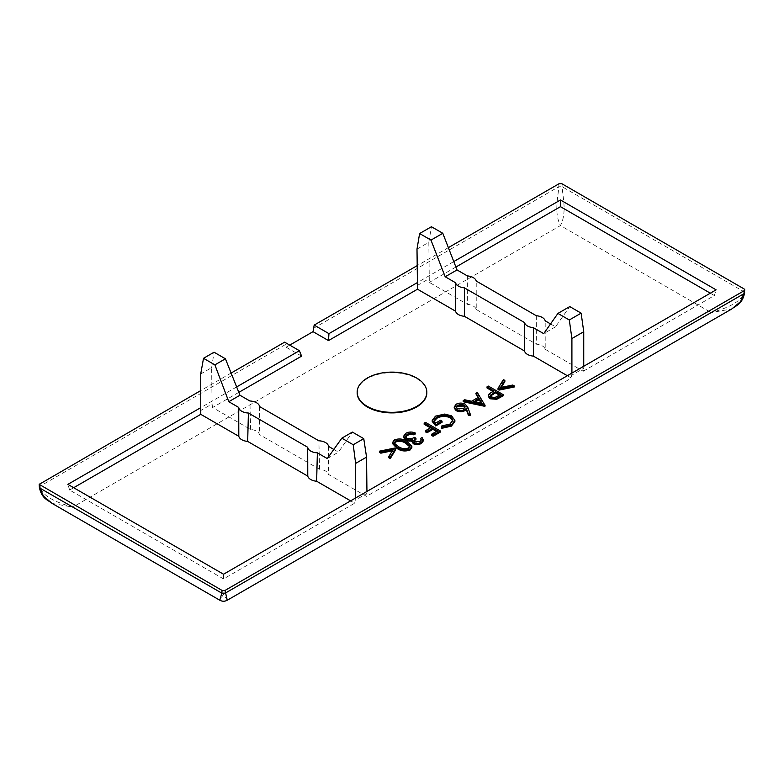<?xml version="1.0" encoding="UTF-8"?>
<svg xmlns="http://www.w3.org/2000/svg" width="784" height="784" viewBox="0 0 784 784"><rect width="100%" height="100%" fill="white"/><g stroke="black" fill="none" stroke-linecap="round" stroke-linejoin="round"><path stroke-width="0.59" stroke-dasharray="3.92 2.94" d="M426.829 392.51A34.829 20.11 -0 0 0 416.627 378.574A34.829 20.11 -0 0 0 378.897 374.164A34.829 20.11 -0 0 0 357.171 392.51M413.942 441.225L414.579 442.95L419.901 442.578L421.135 440.236M420.724 439.461L422.057 438.687L423.291 440.931M411.776 441.706L411.776 440.98M403.574 437.394L405.857 434.405C408.797 432.886 411.904 432.778 415.197 434.071M405.642 437.011L406.72 439.295C409.522 440.285 412.1 440.01 414.432 438.472L415.961 439.354M424.154 424.281L425.487 423.507L440.343 432.092M431.582 435.394L437.482 431.984L436.502 431.416M425.487 431.866L431.386 428.456L430.406 427.888M441.804 428.319L441.872 427.035L449.928 425.242L452.731 420.753M434.209 421.243L435.581 424.281L440.53 421.42L442.058 422.302M432.229 421.469L435.512 417.284L444.763 415.187L451.594 417.029L454.867 421.537M454.22 408.072L456.229 405.318C459.238 403.868 462.246 403.878 465.255 405.338L467.911 408.787L470.253 415.265M487.021 387.982L488.354 387.218L503.21 395.793M488.383 396.586L489.275 394.881L493.881 391.941L492.891 391.373M238.816 392.372L212.591 407.513L250.635 429.475A10.447 6.037 180 0 1 259.494 434.601L319.588 469.293A10.447 6.037 180 0 1 328.457 474.408L366.5 496.37L571.409 378.074L567.351 375.732M289.717 345.117L286.121 347.194L284.621 342.167M301.585 356.132L286.121 347.194M498.026 389.501L503.406 380.72L504.857 381.563M501.29 387.374L500.496 388.678L512.814 386.159L514.265 386.992M463.207 401.731L464.657 400.898L471.615 402.378L478.348 398.488L477.828 397.645M475.849 394.43L477.299 393.597L485.11 406.239M392.559 443.617L394.421 441.01C399.144 439.422 403.407 439.961 407.19 442.646L411.855 447.497M388.776 457.748L393.147 450.653L392.343 450.81M379.378 452.329L394.558 449.212L395.636 449.83M73.686 487.707L69.629 490.049L223.538 578.915L354.682 503.201L350.624 500.858M354.682 503.201L355.221 500.202L366.961 493.41L366.5 496.37M355.24 498.193L355.221 500.202M467.362 275.909L467.362 304.349A10.447 6.037 180 0 1 476.231 309.464L476.231 281.025M417 249.106L428.819 242.285L429.318 282.387L467.362 304.349M428.819 242.285L431.425 226.723M536.325 315.727L536.325 344.166A10.447 6.037 180 0 1 545.194 349.282L545.194 320.842M476.231 309.464L536.325 344.166M250.635 429.475L249.91 400.996M212.591 407.513L212.052 403.976L200.302 410.757M200.714 373.978L211.641 367.667L212.052 403.976M211.641 367.667L214.052 352.222M259.573 406.573L259.494 434.601M319.588 469.293L318.872 440.804M571.908 373.096L571.409 378.074M448.37 247.636L417 265.747M558.982 183.77L558.737 186.759C558.551 195.559 553.573 212.18 560.462 225.576C567.351 212.18 562.363 195.559 562.187 186.759L561.932 183.77M550.535 323.929L555.533 326.81L569.752 306.583M583.737 366.275L583.737 368.264L571.908 375.095M545.194 349.282L583.237 371.244L583.737 368.264M236.65 386.933L200.332 407.896M69.629 490.049L67.885 484.365M223.538 578.915L223.538 574.231M583.237 371.244L714.371 295.529L716.115 289.845M714.371 295.529L710.314 293.187M455.896 267.04L429.318 282.387M417 285.65L428.819 278.83M453.769 261.572L417 282.808M744.192 288.992L743.938 291.697C742.762 299.939 731.835 306.907 711.186 312.6L731.844 308.916M52.156 503.436L72.814 507.111C52.165 501.427 41.238 494.459 40.062 486.207L39.808 483.512M231.113 373.057L200.528 390.716M366.941 491.431L366.961 493.41M328.535 446.39L328.457 474.408M333.817 449.438L338.482 452.133L352.379 432.082M327.3 458.581L338.482 452.133M555.533 326.81L543.714 333.641M227.262 600.23L223.538 594.135L219.814 600.23M503.406 379.583L503.406 380.72M512.814 385.022L512.814 386.159M500.496 387.541L500.496 388.678M488.354 386.081L488.354 387.218M493.881 390.804L493.881 391.941M489.275 393.744L489.275 394.881M490.559 396.057L491.411 397.998C493.734 398.86 495.802 398.605 497.634 397.253L500.359 395.685L499.369 395.116M500.359 394.548L500.359 395.685M491.411 396.861L491.411 397.998M477.299 392.461L477.299 393.597M478.348 397.351L478.348 398.488M471.615 401.241L471.615 402.378M464.657 399.762L464.657 400.898M473.84 401.712L473.84 402.849L482.14 404.613L481.327 403.309M482.14 403.476L482.14 404.613M475.28 402.016L473.84 402.849M465.255 404.201L465.255 405.338M456.229 404.181L456.229 405.318M457.386 408.68L457.386 409.816L463.707 409.581L464.981 407.2M463.707 408.444L463.707 409.581M456.357 407.611L457.386 409.816M451.594 415.883L451.594 417.029M444.763 414.05L444.763 415.187M435.512 416.147L435.512 417.284M440.53 420.283L440.53 421.42M435.581 423.144L435.581 424.281M449.928 424.105L449.928 425.242M441.872 425.888L441.872 427.035M425.487 422.37L425.487 423.507M431.386 427.319L431.386 428.456M437.482 430.847L437.482 431.984M419.901 441.441L419.901 442.578M414.579 441.813L414.579 442.95M414.432 437.335L414.432 438.472M406.72 438.158L406.72 439.295M405.857 433.268L405.857 434.405M411.923 439.814L411.923 440.951M422.057 437.55L422.057 438.687M394.421 439.873L394.421 441.01M407.19 441.51L407.19 442.646M408.474 448.036L408.474 449.173L409.65 446.733M394.715 443.185L395.254 445.224L398.429 447.713C401.369 449.8 404.711 450.281 408.474 449.173M395.254 444.087L395.254 445.224M398.429 446.576L398.429 447.713M393.147 449.516L393.147 450.653M394.558 448.076L394.558 449.212M744.653 292.687L743.938 291.697L562.187 186.759L558.737 186.759L313.512 328.329M285.278 344.637L40.062 486.207L39.347 487.207M223.538 594.135L72.814 507.111L560.462 225.576L711.186 312.6L223.538 594.135M492.813 391.422L492.813 392.559M497.634 396.116L497.634 397.253M467.911 407.651L467.911 408.787M490.412 396.596L490.412 395.459M465.098 407.768L465.098 406.631M456.249 408.209L456.249 407.072M434.15 421.821L434.15 420.685M452.789 421.341L452.789 420.204M421.253 440.814L421.253 439.677M413.795 441.823L413.795 440.686M405.544 437.58L405.544 436.443M409.758 447.321L409.758 446.184M394.607 443.744L394.607 442.607"/><path stroke-width="1.18" d="M367.373 406.445A34.829 20.11 -0 0 0 405.328 410.796A34.829 20.11 -0 0 0 426.829 392.225A34.829 20.11 -0 0 0 416.627 378.006A34.829 20.11 -0 0 0 378.672 373.645A34.829 20.11 -0 0 0 357.171 392.225A34.829 20.11 -0 0 0 367.373 406.445M357.171 392.51A34.829 20.11 -0 0 0 357.171 392.794A34.829 20.11 -0 0 0 367.373 407.014A34.829 20.11 -0 0 0 405.328 411.365A34.829 20.11 -0 0 0 426.829 392.794A34.829 20.11 -0 0 0 426.829 392.51M350.624 500.858L316.638 481.239A10.447 6.037 180 0 1 310.729 479.524A10.447 6.037 180 0 1 307.769 476.113L247.675 441.421A10.447 6.037 180 0 1 241.766 439.716A10.447 6.037 180 0 1 238.806 436.306L200.763 414.334L73.686 487.707M238.806 436.306L238.728 407.445A10.447 6.037 -0 0 0 241.766 411.277A10.447 6.037 -0 0 0 248.401 413.031L307.691 447.262A10.447 6.037 -0 0 0 310.729 451.094A10.447 6.037 -0 0 0 317.363 452.838L327.3 458.581L341.844 438.168L353.221 444.734L363.756 438.648L352.379 432.082L341.844 438.168M307.691 447.262L307.769 476.113M458.493 314.59A10.447 6.037 180 0 1 455.543 311.17L455.543 282.73A10.447 6.037 -0 0 0 458.493 286.15A10.447 6.037 -0 0 0 464.412 287.855L464.412 316.295A10.447 6.037 180 0 1 458.493 314.59M527.456 354.397A10.447 6.037 180 0 1 524.506 350.987L524.506 322.547A10.447 6.037 -0 0 0 527.456 325.958A10.447 6.037 -0 0 0 533.365 327.663L533.365 356.103A10.447 6.037 180 0 1 527.456 354.397M421.135 440.236L420.724 438.325L422.057 437.55L423.291 439.795L421.439 442.303L421.439 443.44C418.793 444.822 416.059 444.92 413.237 443.724L411.923 440.951L409.042 441.147L405.514 440.138L403.574 437.394L403.574 436.257L405.857 433.268C408.797 431.749 411.904 431.641 415.197 432.935L415.197 434.071L413.864 434.836L410.649 434.326L407.357 435.296L405.642 437.011M423.291 439.795L423.291 440.931L421.439 443.44M415.197 432.935L413.864 433.699L410.649 433.189L407.357 434.16L405.544 436.443L406.72 438.158C409.522 439.138 412.1 438.864 414.432 437.335L415.961 438.217L415.961 439.354L413.942 441.225M424.154 423.144L425.487 422.37L440.343 430.955L440.343 432.092L433.101 436.267L431.582 435.394L431.582 434.248L437.482 430.847L432.915 428.201L432.915 429.338L427.006 432.748L425.487 431.866L425.487 430.73L431.386 427.319L424.154 423.144L424.154 424.281L430.406 427.888M436.502 431.416L432.915 429.338M450.32 416.696C445.733 414.697 441.265 414.834 436.923 417.088L434.15 420.685L435.581 423.144L440.53 420.283L442.058 421.165L435.767 424.791L432.229 420.332L435.512 416.147L444.763 414.05L451.594 415.883L454.867 420.4L454.867 421.537L451.398 426.143L441.804 428.319L441.872 425.888L449.928 424.105L452.789 420.204L450.32 416.696L450.32 417.833C445.733 415.834 441.265 415.971 436.923 418.225L434.209 421.243M452.731 420.753L450.32 417.833M442.058 421.165L442.058 422.302L435.767 425.928L432.229 421.469L432.229 420.332M470.253 414.128L470.253 415.265L468.42 415.393L466.343 409.66L464.951 410.63C462.011 412.051 459.071 412.051 456.131 410.63L454.22 408.072L454.22 406.935L456.229 404.181C459.238 402.731 462.246 402.741 465.255 404.201L467.911 407.651L470.253 414.128L468.42 414.256L466.343 408.523L464.951 409.493C462.011 410.914 459.071 410.914 456.131 409.493L454.22 406.935M503.21 394.656L503.21 395.793L496.693 399.301L490.078 398.772L488.383 396.586L488.383 395.45L489.275 393.744L493.881 390.804L487.021 386.845L488.354 386.081L503.21 394.656L496.693 398.164L490.078 397.635L488.383 395.45M492.891 391.373L487.021 387.982L487.021 386.845M567.351 375.732L533.365 356.103M524.506 350.987L464.412 316.295M455.543 311.17L417.5 289.208L328.496 340.589L313.032 331.661L289.717 345.117M231.113 373.057L284.621 342.167L299.4 350.703L301.585 356.132L238.816 392.372M504.857 380.426L500.496 387.541L512.814 385.022L514.265 385.855L499.065 388.962L498.026 388.364L503.406 379.583L504.857 380.426L504.857 381.563L501.29 387.374M514.265 385.855L514.265 386.992L499.065 390.099L498.026 389.501L498.026 388.364M485.11 405.103L484.924 406.357L463.207 401.731L463.207 400.595L464.657 399.762L471.615 401.241L478.348 397.351L475.849 393.294L477.299 392.461L484.924 405.21L463.207 400.595M477.828 397.645L475.849 393.294M411.855 446.361L411.855 447.497L410.042 450.026C405.279 451.653 400.957 451.133 397.096 448.477L392.559 443.617L392.559 442.48L394.421 439.873C399.144 438.285 403.407 438.824 407.19 441.51L411.855 446.361L410.042 448.889C405.279 450.516 400.957 449.996 397.096 447.341L392.559 442.48M392.343 450.81L380.848 453.172L379.378 452.329L379.378 451.192L394.558 448.076L395.636 448.693L395.636 449.83L390.236 458.601L388.776 457.748L388.776 456.611L393.147 449.516L380.848 452.035L380.848 453.172M247.675 441.421L248.401 413.031M316.638 481.239L317.363 452.838M363.756 438.648L366.549 457.111L355.632 463.413L355.24 498.193M355.632 463.413L353.221 444.734M455.543 282.73L445.194 276.762L430.975 240.11L419.607 233.544L431.425 226.723L442.803 233.289L457.023 269.941L467.362 275.909A10.447 6.037 -0 0 1 476.231 281.025L536.325 315.727A10.447 6.037 -0 0 1 545.194 320.842L550.535 323.929M225.42 358.788L214.052 352.222L203.517 358.308L214.894 364.874L225.42 358.788L239.963 395.254L249.91 400.996A10.447 6.037 -0 0 1 259.573 406.573L318.872 440.804A10.447 6.037 -0 0 1 328.535 446.39L333.817 449.438M524.506 322.547L464.412 287.855M571.908 338.541L569.302 319.98L557.934 313.414L569.752 306.583L581.13 313.149L583.737 331.72L571.908 338.541L571.908 373.096M557.934 313.414L543.714 333.641L533.365 327.663M200.528 390.716L39.2 484.365L222.068 590.44L225.018 590.44L227.262 600.23L731.844 308.916L740.557 301.615L743.938 293.686L744.8 289.845L744.192 288.992L561.932 183.77L558.982 183.77L448.37 247.636M417 265.747L314.178 325.105L313.032 331.661M419.607 233.544L417 249.106L417.5 289.208M583.737 331.72L583.737 366.275M569.302 319.98L581.13 313.149M442.803 233.289L430.975 240.11M299.4 350.703L236.65 386.933M200.332 407.896L67.885 484.365L223.538 574.231L716.115 289.845L560.462 199.979L453.769 261.572M203.517 358.308L200.714 373.978L200.763 414.334M710.314 293.187L560.462 206.672L455.896 267.04M560.462 206.672L560.462 199.979M417 282.808L328.947 333.641L328.496 340.589M225.018 590.44L744.192 290.697M39.808 485.218L40.062 488.207L43.443 496.135L52.156 503.436C47.922 499.947 41.67 498.81 39.347 487.207L40.062 488.207L221.813 593.135L222.068 590.44M328.947 333.641L314.178 325.105M366.549 457.111L366.941 491.431M238.728 407.445L228.791 401.702L214.894 364.874M228.791 401.702L239.963 395.254M457.023 269.941L445.194 276.762M52.156 503.436L219.814 600.23L221.813 593.135L225.263 593.135L743.938 293.686L744.8 289.845M499.065 388.962L499.065 390.099M500.359 394.548L495.4 391.686L490.412 395.459L491.411 396.861C493.734 397.713 495.802 397.468 497.634 396.116L500.359 394.548M490.078 397.635L490.078 398.772M496.693 398.164L496.693 399.301M499.369 395.116L495.4 392.823L490.559 396.057M495.4 391.686L495.4 392.823M492.764 393.166L492.764 394.303M482.14 403.476L479.151 398.644L473.84 401.712L482.14 403.476M484.924 405.21L484.924 406.357M481.327 403.309L479.151 399.781L475.28 402.016M479.151 398.644L479.151 399.781M463.707 408.444L465.098 406.631L463.863 404.936L457.68 405.103L456.249 407.072L457.386 408.68L463.707 408.444M456.131 409.493L456.131 410.63M464.951 409.493L464.951 410.63M466.343 408.523L466.343 409.66M468.42 414.256L468.42 415.393M464.981 407.2L463.863 406.073L457.68 406.239L456.357 407.611M463.863 404.936L463.863 406.073M457.68 405.103L457.68 406.239M454.867 420.4L451.398 425.006L451.398 426.143M451.398 425.006L441.804 427.182M435.767 424.791L435.767 425.928M436.923 417.088L436.923 418.225M432.915 428.201L427.006 431.612L427.006 432.748M427.006 431.612L425.487 430.73M440.343 430.955L433.101 435.13L433.101 436.267M433.101 435.13L431.582 434.248M415.961 438.217L413.795 440.686L414.579 441.813L419.901 441.441L421.253 439.677L420.724 438.325M407.357 434.16L407.357 435.296M410.649 433.189L410.649 434.326M413.864 433.699L413.864 434.836M421.439 442.303C418.793 443.685 416.059 443.783 413.237 442.578L411.923 439.814L409.042 440.01L405.514 439.001L405.514 440.138M405.514 439.001L403.574 436.257M409.042 440.01L409.042 441.147M413.237 442.578L413.237 443.724M411.776 441.706L411.923 439.814M405.857 442.284C402.986 440.147 399.664 439.638 395.891 440.775L394.607 442.607L395.254 444.087L398.429 446.576C401.369 448.664 404.711 449.144 408.474 448.036L409.758 446.184L405.857 442.284L405.857 443.421C402.986 441.284 399.664 440.775 395.891 441.911L394.715 443.185M397.096 447.341L397.096 448.477M410.042 448.889L410.042 450.026M409.65 446.733L405.857 443.421M395.891 440.775L395.891 441.911M395.636 448.693L390.236 457.464L390.236 458.601M390.236 457.464L388.776 456.611M380.848 452.035L379.378 451.192M500.3 396.341L500.3 397.478M426.829 392.225L426.829 392.794M219.814 600.23C222.303 601.563 224.783 601.563 227.262 600.23M731.874 308.896C736.078 305.427 742.33 304.29 744.653 292.687M39.347 487.207L39.2 484.365M357.171 392.225L357.171 392.794"/></g></svg>
